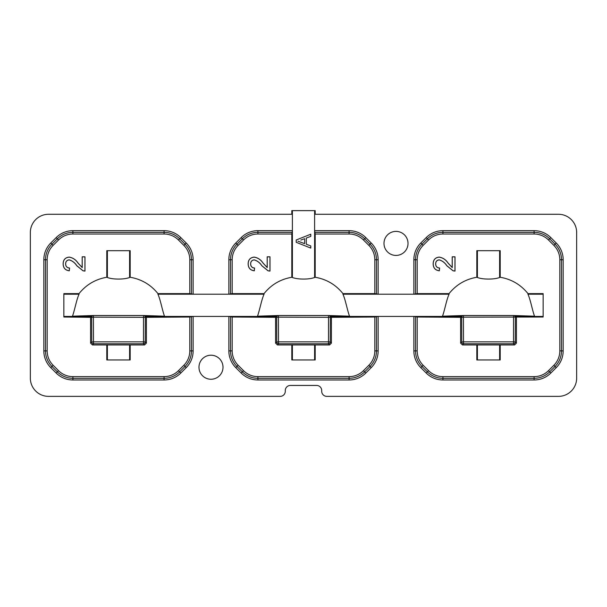 <?xml version="1.0" encoding="UTF-8"?>
<svg xmlns="http://www.w3.org/2000/svg" width="607" height="607" viewBox="0 0 607 607"><rect width="100%" height="100%" fill="white"/><g stroke="black" fill="none" stroke-linecap="round" stroke-linejoin="round"><path stroke-width="0.91" d="M383.988 243.407A12.019 12.019 0 0 1 396.007 231.388A12.019 12.019 0 0 1 408.025 243.407A12.019 12.019 0 0 1 396.007 255.426A12.019 12.019 0 0 1 383.988 243.407M198.975 367.235A12.019 12.019 0 0 1 210.993 355.216A12.019 12.019 0 0 1 223.012 367.235A12.019 12.019 0 0 1 210.993 379.254A12.019 12.019 0 0 1 198.975 367.235M291.808 214.271L291.808 210.629L292.392 210.629L292.392 214.271L48.56 214.271A18.21 18.21 0 0 0 30.35 232.481L30.35 378.161A18.21 18.21 0 0 0 48.56 396.371L280.191 396.371A5.099 5.099 0 0 0 285.29 391.272L285.29 390.544A5.099 5.099 0 0 1 290.389 385.445L316.611 385.445A5.099 5.099 0 0 1 321.71 390.544L321.71 391.272A5.099 5.099 0 0 0 326.809 396.371L558.44 396.371A18.21 18.21 0 0 0 576.65 378.161L576.65 232.481A18.21 18.21 0 0 0 558.44 214.271L314.608 214.271L314.608 230.668L315.192 234.006L315.192 277.262C326.528 279.228 335.785 284.683 342.97 293.629L374.815 293.629L374.815 259.743A20.327 20.327 0 0 0 368.859 245.372L363.449 239.962A20.327 20.327 0 0 0 349.078 234.006L315.192 234.006M292.392 210.629L315.192 210.629L315.192 214.271M292.392 214.271L292.392 277.482C297.749 279.607 309.244 279.615 314.608 277.482L315.192 277.262M248.142 263.81C248.233 259.781 250.243 257.543 254.174 257.087C257.952 257.755 260.942 259.781 263.142 263.15L267.194 267.497L267.194 256.807L269.994 256.807L269.994 271.094L268.051 270.805L261.822 265.767C259.917 262.808 257.376 260.843 254.196 259.887C251.905 260.183 250.729 261.511 250.661 263.87C250.744 266.443 252.049 267.824 254.583 268.013L254.303 270.813C250.266 270.259 248.21 267.93 248.142 263.81L248.187 263.81C248.286 259.804 250.274 257.58 254.174 257.14L254.174 257.087M291.808 234.006L257.922 234.006A20.327 20.327 0 0 0 243.551 239.962L238.141 245.372A20.327 20.327 0 0 0 232.185 259.743L232.185 293.629L264.03 293.629L264.06 294.213L228.847 294.213L228.847 259.743A23.665 23.665 0 0 1 235.782 243.012L241.191 237.603A23.665 23.665 0 0 1 257.922 230.668L292.392 230.668L291.808 234.006L291.808 277.262L292.392 277.482M264.03 293.629C271.215 284.683 280.472 279.228 291.808 277.262M460.637 317.013L461.115 316.179L463.482 315.519A1.821 1.821 90 0 0 461.661 317.34L417.199 317.013L417.199 350.899A20.327 20.327 0 0 0 423.155 365.27L428.565 370.68A20.327 20.327 0 0 0 442.935 376.636L534.092 376.636A20.327 20.327 0 0 0 548.462 370.68L553.872 365.27A20.327 20.327 0 0 0 559.829 350.899L559.829 259.743A20.327 20.327 0 0 0 553.872 245.372L548.462 239.962A20.327 20.327 0 0 0 534.092 234.006L442.935 234.006A20.327 20.327 0 0 0 428.565 239.962L423.155 245.372A20.327 20.327 0 0 0 417.199 259.743L417.199 293.629L449.043 293.629L449.074 294.213L378.153 294.213L374.815 293.629M417.199 317.013L413.86 316.429L378.153 316.429L374.815 317.013L331.407 317.34L278.408 317.158L278.499 341.862L328.501 341.862L328.531 315.519L349.511 316.179L330.898 316.179L331.376 317.013M275.624 317.013L276.102 316.179L278.469 315.519A1.821 1.821 90 0 0 276.648 317.34L232.185 317.013L228.847 316.429L193.14 316.429L189.801 317.013L146.393 317.34L93.395 317.158L93.486 341.862L143.487 341.862L143.518 315.519L164.497 316.179L145.885 316.179L146.363 317.013M232.185 293.629L228.847 294.213L193.14 294.213L189.801 293.629L189.801 259.743A20.327 20.327 0 0 0 183.845 245.372L178.435 239.962A20.327 20.327 0 0 0 164.065 234.006L72.908 234.006A20.327 20.327 0 0 0 58.538 239.962L53.128 245.372A20.327 20.327 0 0 0 47.171 259.743L47.171 350.899A20.327 20.327 0 0 0 53.128 365.27L58.538 370.68A20.327 20.327 0 0 0 72.908 376.636L164.065 376.636A20.327 20.327 0 0 0 178.435 370.68L183.845 365.27A20.327 20.327 0 0 0 189.801 350.899L189.801 317.013M331.407 343.13L329.586 344.951L328.433 343.797A1.821 1.821 -45 0 0 330.254 341.976L331.407 343.13L331.407 317.34M329.586 344.951L315.192 344.951L315.192 359.951L291.808 359.951L291.808 344.951L277.414 344.951L275.593 343.13L276.746 341.976L276.648 317.34L278.408 317.158L278.469 315.519L328.531 315.519A1.821 1.821 -90 0 1 330.352 317.34L330.254 341.976L328.501 341.862L328.433 343.797L278.567 343.797L277.414 344.951M275.593 317.34L275.593 343.13M433.155 263.81C433.246 259.781 435.257 257.543 439.187 257.087C442.966 257.755 445.955 259.781 448.156 263.15L452.207 267.497L452.207 256.807L455.007 256.807L455.007 271.094L453.065 270.805L446.835 265.767C444.931 262.808 442.389 260.843 439.21 259.887C436.919 260.183 435.743 261.511 435.674 263.87C435.758 266.443 437.063 267.824 439.597 268.013L439.316 270.813C435.28 270.259 433.223 267.93 433.155 263.81L433.201 263.81C433.299 259.804 435.287 257.58 439.187 257.14L439.187 257.087M449.043 293.629C456.229 284.683 465.486 279.228 476.821 277.262L477.406 277.482C482.762 279.607 494.257 279.615 499.622 277.482L500.206 277.262C511.542 279.228 520.798 284.683 527.984 293.629L543.144 293.629L543.144 317.013L463.422 317.158L463.513 341.862L513.514 341.862L513.545 315.519L534.524 316.179L515.912 316.179L516.39 317.013M500.206 277.262L500.206 250.691L476.821 250.691L476.821 277.262M516.42 343.13L514.599 344.951L513.446 343.797A1.821 1.821 -45 0 0 515.267 341.976L516.42 343.13L516.42 317.34M514.599 344.951L500.206 344.951L500.206 359.951L476.821 359.951L476.821 344.951L462.428 344.951L460.607 343.13L461.76 341.976L461.661 317.34L463.422 317.158L463.482 315.519L513.545 315.519A1.821 1.821 -90 0 1 515.366 317.34L515.267 341.976L513.514 341.862L513.446 343.797L463.581 343.797L462.428 344.951M460.607 317.34L460.607 343.13M417.199 293.629L413.86 294.213L413.86 259.743A23.665 23.665 0 0 1 420.795 243.012L426.205 237.603A23.665 23.665 0 0 1 442.935 230.668L534.092 230.668A23.665 23.665 0 0 1 550.822 237.603L556.232 243.012A23.665 23.665 0 0 1 563.167 259.743L563.167 350.899A23.665 23.665 0 0 1 556.232 367.63L550.822 373.039A23.665 23.665 0 0 1 534.092 379.974L442.935 379.974A23.665 23.665 0 0 1 426.205 373.039L420.795 367.63A23.665 23.665 0 0 1 413.86 350.899L413.86 316.429L460.925 316.429M63.128 263.81C63.219 259.781 65.23 257.543 69.16 257.087C72.939 257.755 75.928 259.781 78.128 263.15L82.18 267.497L82.18 256.807L84.98 256.807L84.98 271.094L83.038 270.805L76.808 265.767C74.904 262.808 72.362 260.843 69.183 259.887C66.891 260.183 65.715 261.511 65.647 263.87C65.731 266.443 67.036 267.824 69.57 268.013L69.289 270.813C65.252 270.259 63.196 267.93 63.128 263.81L63.174 263.81C63.272 259.804 65.26 257.58 69.16 257.14L69.16 257.087M146.393 343.13L144.572 344.951L143.419 343.797A1.821 1.821 -45 0 0 145.24 341.976L146.393 343.13L146.393 317.34M144.572 344.951L130.179 344.951L130.179 359.951L106.794 359.951L106.794 344.951L92.401 344.951L90.58 343.13L91.733 341.976L91.634 317.34L90.58 317.34L90.58 343.13M90.58 317.34L63.856 317.013L63.856 293.629L79.016 293.629C86.202 284.683 95.458 279.228 106.794 277.262L107.378 277.482C112.735 279.607 124.23 279.615 129.595 277.482L130.179 277.262C141.514 279.228 150.771 284.683 157.957 293.629L189.801 293.629M130.179 277.262L130.179 250.691L106.794 250.691L106.794 277.262M79.016 293.629L79.047 294.213C76.535 299.562 74.707 310.162 72.476 316.179L91.088 316.179L93.152 315.519L143.518 315.519A1.821 1.821 -90 0 1 145.339 317.34L145.24 341.976L143.487 341.862L143.419 343.797L93.554 343.797L92.401 344.951M93.455 315.519A1.821 1.821 90 0 0 91.634 317.34L93.395 317.158L93.455 315.519M93.486 341.862L91.733 341.976A1.821 1.821 45 0 0 93.554 343.797L93.486 341.862M144.026 315.526L145.885 316.179M72.476 316.179L92.947 315.526M69.16 257.14C72.916 257.793 75.89 259.811 78.091 263.18L82.226 267.596L82.226 256.86L84.934 256.86L84.934 271.048L83.053 270.76L76.846 265.737C74.949 262.77 72.392 260.813 69.183 259.842C66.861 260.145 65.67 261.488 65.602 263.87L65.647 263.87M65.602 263.87C65.677 266.45 66.982 267.839 69.517 268.059L69.57 268.013M90.61 317.013L91.088 316.179M130.179 344.951L106.794 344.951M264.06 294.213C261.549 299.562 259.72 310.162 257.489 316.179L276.102 316.179M157.957 293.629L157.926 294.213C160.438 299.562 162.266 310.162 164.497 316.179M69.517 268.059L69.251 270.76C65.26 270.198 63.234 267.884 63.174 263.81M278.499 341.862L276.746 341.976A1.821 1.821 45 0 0 278.567 343.797L278.499 341.862M329.04 315.526L330.898 316.179M257.489 316.179L277.96 315.526M254.174 257.14C257.929 257.793 260.904 259.811 263.104 263.18L267.239 267.596L267.239 256.86L269.948 256.86L269.948 271.048L268.066 270.76L261.86 265.737C259.963 262.77 257.406 260.813 254.196 259.842C251.875 260.145 250.683 261.488 250.615 263.87L250.661 263.87M250.615 263.87C250.691 266.45 251.996 267.839 254.53 268.059L254.583 268.013M315.192 344.951L291.808 344.951M449.074 294.213C446.562 299.562 444.734 310.162 442.503 316.179L461.115 316.179M342.97 293.629L342.94 294.213C345.451 299.562 347.28 310.162 349.511 316.179M254.53 268.059L254.265 270.76C250.274 270.198 248.248 267.884 248.187 263.81M463.513 341.862L461.76 341.976A1.821 1.821 45 0 0 463.581 343.797L463.513 341.862M514.053 315.526L515.912 316.179M442.503 316.179L462.974 315.526M439.187 257.14C442.943 257.793 445.917 259.811 448.118 263.18L452.253 267.596L452.253 256.86L454.962 256.86L454.962 271.048L453.08 270.76L446.873 265.737C444.977 262.77 442.42 260.813 439.21 259.842C436.888 260.145 435.697 261.488 435.629 263.87L435.674 263.87M435.629 263.87C435.705 266.45 437.01 267.839 439.544 268.059L439.597 268.013M500.206 344.951L476.821 344.951M527.984 293.629L527.953 294.213C530.465 299.562 532.293 310.162 534.524 316.179M439.544 268.059L439.278 270.76C435.287 270.198 433.261 267.884 433.201 263.81M306.3 244.257L310.784 245.918L310.784 248.096L296.216 242.314L296.216 239.993L310.784 234.211L310.784 236.389L306.3 238.05L306.3 244.257M300.791 240.084L303.857 238.953M297.9 241.154L304.623 243.642L304.623 238.665M304.623 243.642L303.811 243.339M349.078 234.006L349.078 230.668L314.608 230.668L314.608 277.482M314.608 210.629L314.608 214.271M349.078 230.668A23.665 23.665 0 0 1 365.809 237.603L371.218 243.012A23.665 23.665 0 0 1 378.153 259.743L378.153 294.213L342.94 294.213M331.088 316.429L378.153 316.429L378.153 350.899A23.665 23.665 0 0 1 371.218 367.63L365.809 373.039A23.665 23.665 0 0 1 349.078 379.974L257.922 379.974A23.665 23.665 0 0 1 241.191 373.039L235.782 367.63A23.665 23.665 0 0 1 228.847 350.899L228.847 316.429L275.912 316.429M146.075 316.429L193.14 316.429L193.14 350.899A23.665 23.665 0 0 1 186.205 367.63L180.795 373.039A23.665 23.665 0 0 1 164.065 379.974L72.908 379.974A23.665 23.665 0 0 1 56.178 373.039L50.768 367.63A23.665 23.665 0 0 1 43.833 350.899L43.833 259.743A23.665 23.665 0 0 1 50.768 243.012L56.178 237.603A23.665 23.665 0 0 1 72.908 230.668L164.065 230.668A23.665 23.665 0 0 1 180.795 237.603L186.205 243.012A23.665 23.665 0 0 1 193.14 259.743L193.14 294.213L157.926 294.213M363.449 239.962L364.632 238.779A21.996 21.996 0 0 0 349.078 232.337L314.896 232.337M257.922 234.006L257.922 230.668M292.104 232.337L257.922 232.337A21.996 21.996 0 0 0 242.368 238.779L236.958 244.189A21.996 21.996 0 0 0 230.516 259.743L230.516 293.925M232.185 317.013L232.185 350.899A20.327 20.327 0 0 0 238.141 365.27L243.551 370.68A20.327 20.327 0 0 0 257.922 376.636L349.078 376.636A20.327 20.327 0 0 0 363.449 370.68L368.859 365.27A20.327 20.327 0 0 0 374.815 350.899L374.815 317.013M413.86 259.743L415.529 259.743L415.529 293.925M423.155 245.372L421.971 244.189A21.996 21.996 0 0 0 415.529 259.743L417.199 259.743M415.529 316.717L415.529 350.899L417.199 350.899M374.815 259.743L378.153 259.743M376.484 293.925L376.484 259.743A21.996 21.996 0 0 0 370.042 244.189L364.632 238.779L365.809 237.603M374.815 350.899L376.484 350.899L376.484 316.717M413.86 350.899L415.529 350.899A21.996 21.996 0 0 0 421.971 366.453L427.381 371.863A21.996 21.996 0 0 0 442.935 378.305L534.092 378.305A21.996 21.996 0 0 0 549.646 371.863L555.056 366.453A21.996 21.996 0 0 0 561.498 350.899L561.498 259.743A21.996 21.996 0 0 0 555.056 244.189L549.646 238.779A21.996 21.996 0 0 0 534.092 232.337L442.935 232.337A21.996 21.996 0 0 0 427.381 238.779L421.971 244.189L420.795 243.012M230.516 316.717L230.516 350.899A21.996 21.996 0 0 0 236.958 366.453L242.368 371.863A21.996 21.996 0 0 0 257.922 378.305L349.078 378.305A21.996 21.996 0 0 0 364.632 371.863L370.042 366.453A21.996 21.996 0 0 0 376.484 350.899L378.153 350.899M228.847 350.899L232.185 350.899M228.847 259.743L232.185 259.743M189.801 350.899L191.471 350.899L191.471 316.717M189.801 259.743L193.14 259.743M191.471 293.925L191.471 259.743A21.996 21.996 0 0 0 185.029 244.189L179.619 238.779A21.996 21.996 0 0 0 164.065 232.337L72.908 232.337A21.996 21.996 0 0 0 57.354 238.779L51.944 244.189A21.996 21.996 0 0 0 45.502 259.743L45.502 350.899A21.996 21.996 0 0 0 51.944 366.453L57.354 371.863A21.996 21.996 0 0 0 72.908 378.305L164.065 378.305A21.996 21.996 0 0 0 179.619 371.863L185.029 366.453A21.996 21.996 0 0 0 191.471 350.899L193.14 350.899M559.829 350.899L563.167 350.899M556.232 367.63L553.872 365.27M559.829 259.743L563.167 259.743M550.822 373.039L548.462 370.68M553.872 245.372L556.232 243.012M534.092 379.974L534.092 376.636M548.462 239.962L550.822 237.603M442.935 379.974L442.935 376.636M534.092 234.006L534.092 230.668M426.205 373.039L428.565 370.68M442.935 234.006L442.935 230.668M420.795 367.63L423.155 365.27M428.565 239.962L426.205 237.603M371.218 367.63L368.859 365.27M365.809 373.039L363.449 370.68M368.859 245.372L371.218 243.012M349.078 379.974L349.078 376.636M257.922 379.974L257.922 376.636M241.191 373.039L243.551 370.68M235.782 367.63L238.141 365.27M243.551 239.962L241.191 237.603M238.141 245.372L235.782 243.012M178.435 370.68L180.795 373.039M164.065 379.974L164.065 376.636M183.845 365.27L186.205 367.63M72.908 379.974L72.908 376.636M56.178 373.039L58.538 370.68M50.768 367.63L53.128 365.27M183.845 245.372L186.205 243.012M43.833 350.899L47.171 350.899M178.435 239.962L180.795 237.603M43.833 259.743L47.171 259.743M164.065 234.006L164.065 230.668M50.768 243.012L53.128 245.372M72.908 234.006L72.908 230.668M56.178 237.603L58.538 239.962M107.378 250.691L107.378 277.482M129.595 250.691L129.595 277.482M90.898 316.429L63.856 316.429M79.047 294.213L63.856 294.213M107.378 344.875L107.378 359.951M129.595 344.875L129.595 359.951M292.392 344.875L292.392 359.951M314.608 344.875L314.608 359.951M477.406 250.691L477.406 277.482M499.622 250.691L499.622 277.482M527.953 294.213L543.144 294.213M516.102 316.429L543.144 316.429M477.406 344.875L477.406 359.951M499.622 344.875L499.622 359.951"/></g></svg>
